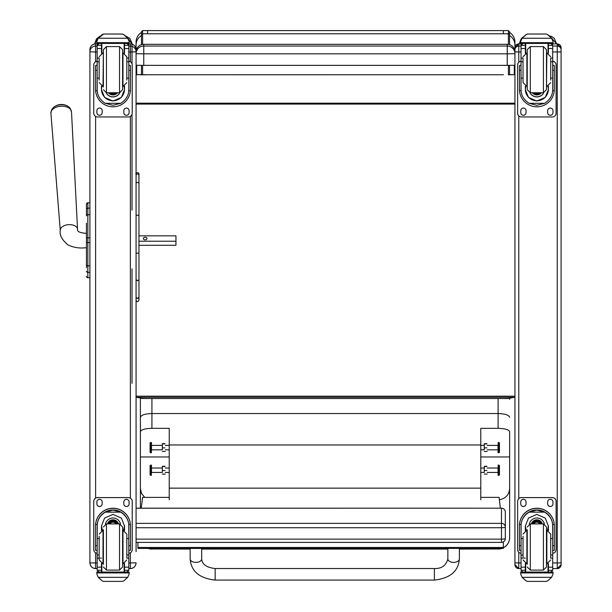 <?xml version="1.0" encoding="UTF-8"?>
<svg xmlns="http://www.w3.org/2000/svg" width="612" height="612" viewBox="0 0 612 612"><rect width="100%" height="100%" fill="white"/><g stroke="black" fill="none" stroke-linecap="round" stroke-linejoin="round"><path stroke-width="0.92" d="M434.39 580.077L215.149 580.077C199.42 578.309 191.082 571.264 190.141 558.932A5.768 3.465 0 0 0 195.917 562.397A5.768 3.465 0 0 0 201.685 558.932C202.014 564.31 206.504 567.508 215.149 568.533L215.149 580.077L215.149 568.533L434.39 568.533L434.39 580.077C450.118 578.309 458.449 571.264 459.39 558.932A5.768 3.465 180 0 1 453.622 562.397A5.768 3.465 180 0 1 447.854 558.932L447.854 548.413M503.332 547.725A11.536 11.421 -0 0 0 509.635 537.543L509.635 488.621C509.108 494.848 505.68 498.558 499.361 499.759M459.39 549.079L498.099 548.972A11.536 11.421 -0 0 0 501.656 548.413M148.418 548.428A11.536 11.421 -0 0 0 151.921 548.972L190.141 549.079M144.73 497.388L141.525 493.486L140.385 488.621L140.385 508.174M509.635 477.888L509.635 537.543A11.536 11.536 0 0 1 503.332 547.824M140.385 488.621L140.385 431.743C141.035 429.678 144.883 428.538 151.921 428.331L169.233 428.331L169.233 499.828M140.385 398.075L140.385 431.743M169.233 456.965L140.385 456.965L140.385 417.353C141.074 415.043 144.914 413.773 151.921 413.544L498.099 413.544L498.099 428.331C505.137 428.538 508.985 429.678 509.635 431.743L509.635 456.965L480.787 456.965M140.385 505.382L140.385 499.4M480.787 499.828L480.787 428.331L498.099 428.331M509.635 431.743L509.635 488.621M509.635 417.353C508.954 415.043 505.107 413.773 498.099 413.544L498.099 398.534M169.233 488.139L480.787 488.139M509.635 399.338L509.559 398.167L514.937 397.272L136.071 397.272L136.071 396.178L514.937 396.178L514.937 518.67M140.385 399.338L140.469 398.083M480.787 444.962L169.233 444.962M151.378 442.507L151.378 452.727L151.493 442.614L150.552 442.499L150.552 452.727L151.378 452.727M150.552 442.499L150.07 442.981L150.07 452.245L150.552 452.727M151.378 465.12L151.378 475.348L151.493 465.235L150.552 465.112L150.552 475.348L151.378 475.348M150.552 465.112L150.07 465.594L150.07 474.866L150.552 475.348M162.333 472.342L162.333 466.382L162.333 472.342M165.255 474.078L162.341 474.086M162.616 466.26L164.98 466.26M162.616 466.52L164.98 466.52M162.616 470.49L164.98 470.49M162.333 449.728L162.333 443.769L162.333 449.728M165.255 451.457L162.341 451.465M162.616 443.646L164.98 443.646M162.616 443.899L164.98 443.899M162.616 447.869L164.98 447.869M498.16 475.34L498.16 465.112L498.038 475.226L498.987 475.348L498.987 465.112L498.16 465.112M498.987 475.348L499.461 474.866L499.461 465.594L498.987 465.112M498.16 452.727L498.16 442.499L498.038 452.605L498.987 452.727L498.987 442.499L498.16 442.499M498.987 452.727L499.461 452.245L499.461 442.981L498.987 442.499M484.276 449.728L484.276 443.769L484.276 449.728M487.206 451.457L484.283 451.465M484.559 443.646L486.923 443.646M484.559 443.899L486.923 443.899M484.559 447.869L486.923 447.869M484.276 472.342L484.276 466.382L484.276 472.342M487.206 474.078L484.283 474.086M484.559 466.26L486.923 466.26M484.559 466.52L486.923 466.52M484.559 470.49L486.923 470.49M136.071 542.4L501.473 542.4A3.848 3.848 0 0 0 505.321 538.552A3.848 0.581 180 0 1 501.473 539.134L501.473 542.354M136.071 508.22L501.473 508.174L501.473 527.728A3.848 0.581 0 0 0 504.915 527.406A3.848 0.581 0 0 0 505.321 527.146A3.848 3.802 180 0 0 501.473 523.344L136.071 523.344M501.473 508.22A3.848 3.802 0 0 1 505.321 512.022A3.848 3.848 0 0 0 501.473 508.174L136.071 508.174L136.071 443.876M505.321 538.552L505.321 512.022M509.551 44.653L509.551 31.755L508.396 30.6L508.396 44.385M508.396 65.354L508.396 74.748L509.551 74.817L509.551 65.354L509.551 74.588L514.279 74.733L509.551 74.733M504.25 398.519A11.536 6.625 0 0 1 503.401 398.534L508.664 398.519M508.396 74.748L509.551 74.817M141.456 74.733L136.728 74.733L141.456 74.588L141.456 65.354L141.456 74.817L145.174 74.656M503.401 74.763L147.607 74.748M504.028 398.519L142.344 398.519M508.396 30.6L503.401 30.6L503.401 33.782L142.604 33.782L142.604 30.6L141.456 31.755L141.456 44.653L141.456 35.81M146.758 398.519A11.536 6.625 180 0 0 147.607 398.534L141.456 398.404M141.456 44.653L141.456 35.511A11.536 11.23 180 0 0 136.071 45.013L136.071 48.493A11.536 0.65 -0 0 1 137.05 48.233M147.607 74.763L141.456 74.817M146.957 398.519L147.607 398.534M503.401 398.519L509.551 398.404M141.456 398.167L136.071 397.272M514.937 45.831L514.937 564.715A3.848 3.848 0 0 0 518.785 568.563L518.785 562.948L514.937 562.849M513.965 48.256L514.937 48.509L514.937 42.136C514.814 37.967 513.017 34.708 509.551 32.382M514.279 74.733L514.279 65.293M136.071 53.711L136.071 65.254L143.759 65.354L143.759 53.818L507.249 53.818L507.249 46.022L143.759 46.022L143.759 53.818L136.071 53.711A7.696 7.696 -0 0 1 143.759 46.022L143.759 44.301L507.249 44.301A7.696 7.696 180 0 1 514.937 51.989L514.937 49.909L514.937 51.882L518.785 51.982L518.785 46.061A3.848 3.848 180 0 0 514.937 49.909L514.937 47.744A3.848 3.848 180 0 1 518.785 43.903L514.937 47.744M136.728 65.293L136.728 74.733M141.456 32.375C137.991 34.708 136.193 37.967 136.071 42.136L136.071 45.013M136.071 551.642L136.071 48.493M514.937 103.183L136.071 103.183M514.937 104.078L136.071 104.078M169.233 497.38L142.611 497.388L141.211 508.174M500.356 508.174L499.086 497.365L480.787 497.365M137.922 547.48L137.922 548.428L503.332 548.413L503.332 547.465L137.922 547.48L137.922 542.4M503.332 541.918L503.332 547.465M86.453 212.792L86.453 213.32M86.453 237.846L86.453 263.849M86.453 257.3L86.453 237.869L87.837 237.869L87.837 242.566L89.91 242.566M86.453 233.379L86.453 247.799C84.93 247.523 77.877 249.474 68.001 244.93C61.95 239.797 59.379 234.977 60.282 230.456A8.652 5.202 176.2 0 1 68.575 224.658A8.652 5.202 176.2 0 1 77.548 229.324C76.997 231.527 79.958 232.881 86.43 233.379L86.453 223.212M86.453 267.719L86.453 264.009L86.453 267.719M89.91 237.869L87.837 237.869L87.837 202.802A1.385 1.385 180 0 0 86.453 204.186A1.385 1.385 180 0 1 87.837 202.802L86.453 204.186L86.453 209.335L86.453 204.217M86.453 264.713L86.453 264.009M89.91 208.164L87.837 208.164A1.385 1.17 180 0 0 86.453 209.335L86.453 215.868A1.385 1.17 180 0 1 87.837 214.69L89.91 214.69M86.453 276.333A1.385 1.385 -0 0 0 87.837 277.718L87.409 277.695M86.453 276.372A1.385 1.385 -0 0 0 87.837 277.756A1.385 1.385 -0 0 1 86.453 276.372L86.499 276.723M143.759 44.301A7.696 7.696 0 0 0 136.071 51.989A7.696 7.696 180 0 1 143.759 44.301L507.249 44.301L507.249 46.022A7.696 7.696 -0 0 1 514.937 53.711L507.249 53.818L507.249 65.354L514.937 65.254L514.937 53.711M143.759 65.354L507.249 65.354M67.771 106.167A9.356 5.623 176.2 0 0 53.864 107.077L51.829 109.334L50.903 113.166A10.32 6.204 -3.8 0 1 60.795 106.243A10.32 6.204 -3.8 0 1 71.505 111.812L70.089 108.14L67.771 106.167A12.5 12.5 0 0 0 53.864 107.077M138.955 241.22L175.942 241.22L175.942 235.842L138.955 235.842M146.972 238.535A1.805 1.438 180 0 1 143.369 238.535A1.805 1.438 180 0 1 146.972 238.535M138.955 245.274L175.942 245.267L175.942 241.22M136.071 210.138L136.071 214.223M136.071 51.752A5.692 5.692 0 0 0 130.379 46.061L130.379 43.896L128.26 43.896L130.379 43.896A5.692 5.692 0 0 1 136.071 49.595L136.071 51.836L130.379 51.982L130.379 61.72M136.071 562.803L130.379 562.948L130.379 568.563L128.818 568.563L130.379 568.563C133.829 568.227 135.734 566.329 136.071 562.872A5.692 5.692 0 0 1 130.379 568.563M95.602 568.563C92.144 568.227 90.247 566.329 89.91 562.872A5.692 5.692 180 0 0 95.602 568.563L97.155 568.563L95.602 568.563L95.602 562.948L89.91 562.872L89.91 560.072M89.91 551.642L89.91 516.635M89.91 51.752A5.692 5.692 0 0 1 95.602 46.061L95.602 43.896A5.692 5.692 0 0 0 89.91 49.595L89.91 562.803M561.097 52.303L561.097 47.79M552.697 46.061L557.249 46.061L557.249 43.896L561.097 47.744L561.097 564.715A3.848 3.848 0 0 1 557.249 568.563L557.249 562.948L561.097 562.849M561.097 551.259L561.097 517.186M507.249 44.301A7.696 7.696 0 0 1 514.937 51.989L514.937 49.909M99.159 538.591L97.155 538.591L97.155 526.052C97.186 520.269 99.878 515.633 105.226 512.145L112.99 510.056L120.748 512.145L105.226 512.145M120.748 512.145C126.103 515.633 128.788 520.269 128.818 526.052L128.818 538.591L126.822 538.591M124.511 530.558L124.511 526.052L121.383 518.066L112.99 514.424L104.598 518.066L101.462 526.052L101.462 530.558M130.44 550.379L128.895 550.379L130.44 550.379L130.44 525.677A17.45 17.442 180 0 0 112.99 508.235A17.45 17.442 180 0 0 95.541 525.677L95.541 550.379L97.079 550.379L95.541 550.379M99.159 555.015L97.155 555.015L97.216 524.461L95.594 524.461L95.541 525.792M95.594 524.461A17.45 17.442 0 0 1 112.99 508.35A17.45 17.442 0 0 1 130.387 524.461L128.765 524.461L128.818 555.015L126.822 555.015M130.44 525.792L130.387 524.461M128.818 555.015L128.818 570.2A1.92 1.92 -50.9 0 1 128.818 570.308L126.898 572.075L124.511 572.075L126.898 572.075M128.818 570.308L124.511 570.308L124.511 572.075M98.272 577.346L102.235 580.91L103.596 581.4L122.385 581.4L123.746 580.91L127.701 577.346L98.272 577.346L96.834 574.071L96.834 571.998L98.509 571.998M103.596 581.4L122.377 581.4M97.216 524.461A15.835 15.828 0 0 1 112.99 509.964A15.835 15.828 0 0 1 128.765 524.461M124.511 570.308L124.511 563.453M124.511 525.938L123.609 530.29M102.372 530.29L101.47 525.938M124.511 525.869A11.521 11.521 0 0 1 123.555 530.275M102.426 530.275A11.521 11.521 0 0 1 101.47 525.869M105.463 524.086A7.696 7.688 0 0 1 120.518 524.086M101.837 563.591L101.837 572.029L124.144 572.029L124.144 563.591M129.147 571.998L127.464 571.998L129.147 571.998L129.147 574.071L127.701 577.346M97.155 555.015L97.155 570.2A1.92 1.92 50.9 0 0 97.163 570.308L99.029 572.075L101.462 572.075L99.083 572.075M101.462 572.075L101.462 563.453M97.155 553.347A3.848 3.848 0 0 1 93.758 549.53L93.758 501.427A3.848 3.848 0 0 1 97.606 497.579L128.375 497.579A3.848 3.848 0 0 1 132.223 501.427L132.223 549.53A3.848 3.848 0 0 1 128.818 553.347M93.758 501.465A3.848 3.848 0 0 1 97.606 497.617L128.375 497.617A3.848 3.848 0 0 1 132.223 501.465M123.808 503.867L123.808 501.947A2.647 2.647 0 0 1 126.455 499.3A2.647 2.647 0 0 1 129.094 501.947L129.094 503.867A2.647 2.647 0 0 1 126.455 506.507A2.647 2.647 0 0 1 123.808 503.867M96.88 503.867L96.88 501.947A2.647 2.647 0 0 1 99.526 499.3A2.647 2.647 0 0 1 102.173 501.947L102.173 503.867A2.647 2.647 0 0 1 99.526 506.507A2.647 2.647 0 0 1 96.88 503.867M129.094 503.829A2.647 2.647 0 0 1 126.455 506.468A2.647 2.647 0 0 1 123.808 503.829M102.173 503.829A2.647 2.647 0 0 1 99.526 506.468A2.647 2.647 0 0 1 96.88 503.829M116.073 523.926A3.634 3.626 180 0 0 109.908 523.926M116.418 523.926A3.932 3.932 180 0 0 109.556 523.926M116.724 523.926A4.2 4.2 180 0 0 109.25 523.926M117.068 523.926A4.506 4.506 180 0 0 108.913 523.926M103.374 529.701L103.374 564.318M119.531 570.086L119.531 523.926L122.607 527.001L122.607 567.003L119.531 570.086L106.45 570.086L103.374 567.003M126.822 557.739L126.822 534.085L122.974 530.237L122.974 563.774L126.822 559.926M99.159 536.242L99.159 559.926L103.007 563.774L103.007 530.237L99.159 534.085M128.818 542.393L128.818 551.619M97.155 551.619L97.155 542.393M126.822 78.129L128.818 78.129L128.818 89.635C128.788 95.258 126.103 99.825 120.748 103.313L112.99 105.287L105.226 103.313L120.748 103.313M105.226 103.313C99.878 99.825 97.186 95.258 97.155 89.635L97.155 78.129L99.159 78.129M101.462 86.124L101.462 89.635L104.598 97.438L112.99 101.049L121.383 97.438L124.511 89.635L124.511 86.124M128.788 90.698L130.387 90.698L130.44 65.53L128.895 65.53L130.44 65.538M130.387 90.698A17.45 17.442 0 0 1 112.99 106.809A17.45 17.442 0 0 1 95.594 90.698L97.193 90.698M95.541 65.538L97.079 65.538L95.541 65.53L95.594 90.698M99.159 61.812L97.155 61.812L97.155 45.234L97.362 44.393L99.083 43.368M126.898 43.368L128.619 44.393L128.818 45.234L128.818 78.129M97.155 45.464A1.92 1.92 56.8 0 1 97.163 45.349L101.462 45.349L101.462 43.429M124.511 53.221L124.511 43.429M97.163 45.349L99.083 43.49L101.462 43.49M97.423 39.313L96.834 41.509L98.272 38.089L102.235 34.524L103.596 34.035L98.272 38.258L127.701 38.258L129.147 41.509L129.147 43.429L96.834 43.429L96.834 42.656L129.147 42.656M129.147 41.509L127.701 38.089L123.746 34.524L122.385 34.035L103.596 34.035L122.377 34.058L123.746 34.524M127.701 38.258L123.746 34.632M101.462 45.349L101.462 53.221M101.462 89.406L101.898 86.277M124.083 86.277L124.511 89.406M124.511 89.337A11.521 11.521 0 0 1 112.99 100.781A11.521 11.521 0 0 1 101.47 89.337M119.853 92.733A7.696 7.688 0 0 1 106.128 92.733M119.791 92.741A7.696 7.688 0 0 1 106.19 92.741M101.837 43.429L101.837 53.083M124.144 43.429L124.144 53.083M96.834 41.509L96.834 42.656M126.822 61.812L128.818 61.812M97.155 61.812L97.155 78.129M124.511 45.349L128.818 45.349A1.92 1.92 -56.8 0 1 128.818 45.464M128.818 45.349L126.898 43.429M122.377 34.035L103.596 34.035M97.423 39.459L98.272 38.258M128.818 61.223A3.848 3.848 0 0 1 132.223 65.04L132.223 113.105A3.848 3.848 0 0 1 128.375 116.953L97.606 116.953A3.848 3.848 0 0 1 93.758 113.105L93.758 65.04A3.848 3.848 0 0 1 97.155 61.223M102.173 110.703L102.173 112.623A2.647 2.647 0 0 1 99.526 115.27A2.647 2.647 0 0 1 96.88 112.623L96.88 110.703A2.647 2.647 0 0 1 99.526 108.056A2.647 2.647 0 0 1 102.173 110.703M129.094 110.703L129.094 112.623A2.647 2.647 0 0 1 126.455 115.27A2.647 2.647 0 0 1 123.808 112.623L123.808 110.703A2.647 2.647 0 0 1 126.455 108.056A2.647 2.647 0 0 1 129.094 110.703M96.88 65.53L96.88 65.522A2.647 2.647 0 0 1 97.155 64.352M129.094 65.522L129.094 65.53A2.647 2.647 0 0 0 128.818 64.352M93.758 65.04L93.758 65.002A3.848 3.848 0 0 1 97.155 61.185M128.818 61.185A3.848 3.848 0 0 1 132.223 65.002L132.223 65.04M102.173 112.585A2.647 2.647 0 0 1 99.526 115.232A2.647 2.647 0 0 1 96.88 112.585M129.094 112.585A2.647 2.647 0 0 1 126.455 115.232A2.647 2.647 0 0 1 123.808 112.585M111.851 92.749A3.634 3.626 180 0 0 114.13 92.749M111.545 92.749A3.634 3.626 180 0 0 114.436 92.749M110.887 92.749A3.932 3.932 180 0 0 115.094 92.749M110.412 92.749A4.2 4.2 180 0 0 115.561 92.749M109.953 92.749A4.506 4.506 180 0 0 116.028 92.749M122.607 89.666L122.607 49.671L119.531 46.596L119.531 92.749L122.607 89.673M122.607 86.981L122.607 52.364M103.374 86.981L103.374 49.671L103.374 86.981M99.159 58.584L99.159 80.05M126.822 80.05L126.822 56.748L122.974 52.9L122.974 86.445L126.822 82.597M97.155 65.056L97.155 74.289M128.818 65.056L128.818 74.289M523.031 538.591L521.034 538.591L521.034 526.052C521.064 520.269 523.75 515.633 529.105 512.145L536.862 510.056L544.626 512.145L529.105 512.145M544.626 512.145C549.974 515.633 552.667 520.269 552.697 526.052L552.697 538.591L550.693 538.591M548.39 530.558L548.39 526.052L545.254 518.066L536.862 514.424L528.47 518.066L525.341 526.052L525.341 530.558M554.311 550.379L552.774 550.379L554.311 550.379L554.311 525.677A17.45 17.442 180 0 0 536.862 508.235A17.45 17.442 180 0 0 519.412 525.677L519.412 550.379L520.957 550.379L519.412 550.379M523.031 555.015L521.034 555.015L521.087 524.461L519.466 524.461L519.412 525.792M519.466 524.461A17.45 17.442 0 0 1 536.862 508.35A17.45 17.442 0 0 1 554.258 524.461L552.636 524.461L552.697 555.015L550.693 555.015M554.311 525.792L554.258 524.461M552.697 555.015L552.697 570.2A1.92 1.92 -50.9 0 1 552.69 570.308L550.769 572.075L548.39 572.075L550.769 572.075M552.69 570.308L548.39 570.308L548.39 572.075M522.151 577.346L526.106 580.91L527.475 581.4L546.256 581.4L547.618 580.91L551.58 577.346L522.151 577.346L520.705 574.071L520.705 571.998L522.388 571.998L520.705 571.998M527.467 581.4L546.256 581.4M521.087 524.461A15.835 15.828 0 0 1 536.862 509.964A15.835 15.828 0 0 1 552.636 524.461M548.39 570.308L548.39 563.453M548.383 525.938L547.48 530.29M526.244 530.29L525.341 525.938M548.383 525.869A11.521 11.521 0 0 1 547.426 530.275M526.297 530.275A11.521 11.521 0 0 1 525.341 525.869M529.334 524.086A7.696 7.688 0 0 1 544.389 524.086M525.708 563.591L525.708 572.029L548.015 572.029L548.015 563.591M553.019 571.998L551.336 571.998L553.019 571.998L553.019 574.071L551.58 577.346M521.034 555.015L521.034 570.2A1.92 1.92 50.9 0 0 521.034 570.308L522.908 572.075L525.341 572.075L522.954 572.075M525.341 572.075L525.341 563.453M521.034 553.347A3.848 3.848 0 0 1 517.63 549.53L517.63 501.427A3.848 3.848 0 0 1 521.478 497.579L552.246 497.579A3.848 3.848 0 0 1 556.094 501.427L556.094 549.53A3.848 3.848 0 0 1 552.697 553.347M517.63 501.465A3.848 3.848 0 0 1 521.478 497.617L552.246 497.617A3.848 3.848 0 0 1 556.094 501.465M547.679 503.867L547.679 501.947A2.647 2.647 0 0 1 550.326 499.3A2.647 2.647 0 0 1 552.973 501.947L552.973 503.867A2.647 2.647 0 0 1 550.326 506.507A2.647 2.647 0 0 1 547.679 503.867M520.758 503.867L520.758 501.947A2.647 2.647 0 0 1 523.398 499.3A2.647 2.647 0 0 1 526.045 501.947L526.045 503.867A2.647 2.647 0 0 1 523.398 506.507A2.647 2.647 0 0 1 520.758 503.867M552.973 503.829A2.647 2.647 0 0 1 550.326 506.468A2.647 2.647 0 0 1 547.679 503.829M526.045 503.829A2.647 2.647 0 0 1 523.398 506.468A2.647 2.647 0 0 1 520.758 503.829M539.945 523.926A3.634 3.626 180 0 0 533.779 523.926M540.297 523.926A3.932 3.932 180 0 0 533.434 523.926M540.603 523.926A4.2 4.2 180 0 0 533.129 523.926M540.939 523.926A4.506 4.506 180 0 0 532.784 523.926M527.246 529.694L527.246 564.318M543.402 570.086L543.402 523.926L546.478 527.001L546.478 567.003L543.402 570.086L530.321 570.086L527.246 567.003M550.693 557.739L550.693 534.085L546.845 530.237L546.845 563.774L550.693 559.926M523.031 536.242L523.031 557.739M552.697 542.393L552.697 551.619M521.034 551.619L521.034 542.393M550.693 78.129L552.697 78.129L552.697 89.635C552.667 95.258 549.974 99.825 544.626 103.313L536.862 105.287L529.105 103.313L544.626 103.313M529.105 103.313C523.75 99.825 521.064 95.258 521.034 89.635L521.034 78.129L523.031 78.129M525.341 86.124L525.341 89.635L528.47 97.438L536.862 101.049L545.254 97.438L548.39 89.635L548.39 86.124M552.659 90.698L554.258 90.698L554.311 65.53L552.774 65.53L554.311 65.538M554.258 90.698A17.45 17.442 0 0 1 536.862 106.809A17.45 17.442 0 0 1 519.466 90.698L521.064 90.698M519.412 65.538L520.957 65.538L519.412 65.53L519.466 90.698M523.031 61.812L521.034 61.812L521.034 45.234L521.233 44.393L522.954 43.368M550.769 43.368L552.491 44.393L552.697 45.234L552.697 78.129M521.034 45.464A1.92 1.92 56.8 0 1 521.034 45.349L525.341 45.349L525.341 43.429M548.39 53.221L548.39 43.429M521.034 45.349L522.954 43.49L525.341 43.49M521.302 39.313L520.705 41.509L522.151 38.089L526.106 34.524L527.475 34.035L526.106 34.632L522.151 38.258L551.58 38.258L553.019 41.509L553.019 43.429L520.705 43.429L520.705 42.656L553.019 42.656M553.019 41.509L551.58 38.089L547.618 34.524L546.256 34.058L547.618 34.524M551.58 38.258L547.618 34.632M527.467 34.035L546.256 34.035M525.341 45.349L525.341 53.221M525.341 89.406L525.769 86.277M547.954 86.277L548.39 89.406M548.383 89.337A11.521 11.521 0 0 1 536.862 100.781A11.521 11.521 0 0 1 525.341 89.337M543.724 92.733A7.696 7.688 0 0 1 530 92.733M543.663 92.741A7.696 7.688 0 0 1 530.061 92.741M525.708 43.429L525.708 53.083M548.015 43.429L548.015 53.083M520.705 41.509L520.705 42.656M550.693 61.812L552.697 61.812M521.034 61.812L521.034 78.129M548.39 45.349L552.69 45.349A1.92 1.92 -56.8 0 1 552.697 45.464M552.69 45.349L550.769 43.429M521.302 39.459L522.151 38.258M552.697 61.223A3.848 3.848 0 0 1 556.094 65.04L556.094 113.105A3.848 3.848 0 0 1 552.246 116.953L521.478 116.953A3.848 3.848 0 0 1 517.63 113.105L517.63 65.04A3.848 3.848 0 0 1 521.034 61.223M526.045 110.703L526.045 112.623A2.647 2.647 0 0 1 523.398 115.27A2.647 2.647 0 0 1 520.758 112.623L520.758 110.703A2.647 2.647 0 0 1 523.398 108.056A2.647 2.647 0 0 1 526.045 110.703M552.973 110.703L552.973 112.623A2.647 2.647 0 0 1 550.326 115.27A2.647 2.647 0 0 1 547.679 112.623L547.679 110.703A2.647 2.647 0 0 1 550.326 108.056A2.647 2.647 0 0 1 552.973 110.703M520.758 65.53L520.758 65.522A2.647 2.647 0 0 1 521.034 64.352M552.973 65.522L552.973 65.53A2.647 2.647 0 0 0 552.697 64.352M517.63 65.04L517.63 65.002A3.848 3.848 0 0 1 521.034 61.185M552.697 61.185A3.848 3.848 0 0 1 556.094 65.002L556.094 65.04M526.045 112.585A2.647 2.647 0 0 1 523.398 115.232A2.647 2.647 0 0 1 520.758 112.585M552.973 112.585A2.647 2.647 0 0 1 550.326 115.232A2.647 2.647 0 0 1 547.679 112.585M535.722 92.749A3.634 3.626 180 0 0 538.002 92.749M535.416 92.749A3.634 3.626 180 0 0 538.308 92.749M534.758 92.749A3.932 3.932 180 0 0 538.965 92.749M534.291 92.749A4.2 4.2 180 0 0 539.44 92.749M533.825 92.749A4.506 4.506 180 0 0 539.899 92.749M546.478 89.666L546.478 49.671L543.402 46.596L543.402 92.749L546.478 89.673M546.478 86.981L546.478 52.364M527.246 86.973L527.246 52.364M530.321 46.596L530.321 92.749L527.246 89.673L527.246 49.671L530.321 46.596L543.402 46.596M523.031 58.584L523.031 82.597L526.878 86.445L526.878 52.9L523.031 56.748M550.693 80.05L550.693 58.584M521.034 65.056L521.034 74.289M552.697 65.056L552.697 74.289M136.071 174.558L136.071 173.846C134.816 173.051 138.771 171.773 138.955 173.846L138.955 175.323A1.446 1.408 180 0 0 137.509 173.923A1.446 1.408 180 0 0 136.071 175.323M136.071 272.944L136.071 268.92M136.071 258.318L136.071 245.335M136.071 235.566L136.071 224.482M136.071 253.154L138.955 253.154L138.955 279.539L137.509 280.824L136.071 279.539M138.955 175.323L138.955 272.944M138.955 279.539L138.955 296.942A1.446 1.346 180 0 1 137.509 298.289A1.446 1.346 180 0 1 136.071 296.942A1.446 1.262 180 0 0 138.955 296.942L138.955 279.539M136.071 300.4C136.805 301.968 137.769 301.968 138.955 300.4L138.955 296.942M138.955 174.558L138.955 224.482M132.031 44.906L132.031 63.801M132.031 114.306L132.031 210.138M132.031 268.92L132.031 383.341M94.585 43.988L97.759 38.808M127.809 38.219L131.985 44.133L131.741 42.435L129.629 38.327L125.804 36.047M519.236 43.896L520.896 40.17M551.336 37.776L556.606 43.896L554.273 38.327L551.328 36.299L549.515 35.901M498.099 548.413L498.099 548.972L459.39 548.972M447.854 548.972L201.685 548.972M190.141 548.972L151.921 548.972L151.921 548.428M151.921 428.331L151.921 398.534M151.493 450.065L151.493 445.161M151.493 472.678L151.493 467.775M498.038 467.775L498.038 472.678M498.038 445.161L498.038 450.065M136.071 527.728L501.473 527.728L501.473 539.134L136.071 539.134M509.551 34.907A1.155 1.125 180 0 0 508.396 33.782L503.401 33.782M142.604 74.748L142.604 65.354M142.604 44.385L142.604 33.782A1.155 1.125 180 0 0 141.456 34.907M147.607 33.782L147.607 30.6L142.604 30.6M509.551 35.511A11.536 11.23 -0 0 1 514.937 45.013M89.91 277.718L87.837 277.718L87.837 242.566L86.453 242.566M87.837 202.802L89.91 202.802L87.837 202.802M86.453 264.636A1.385 1.17 0 0 0 87.837 265.815L89.91 265.815M86.453 271.185A1.385 1.17 -0 0 0 87.837 272.363L89.91 272.363M87.837 208.179L87.837 214.322M128.818 46.061L130.379 46.061L130.379 51.982L128.818 51.982M130.379 116.395L130.379 498.137M130.379 552.812L130.379 562.948L128.818 562.948M89.91 51.836L95.602 51.982L95.602 46.061L97.155 46.061M97.155 562.948L95.602 562.948L95.602 552.812M95.602 498.137L95.602 116.395M95.602 61.72L95.602 51.982L97.155 51.982M95.602 43.896L97.713 43.896L95.602 43.896C92.144 44.232 90.247 46.13 89.91 49.587M521.034 562.948L518.785 562.948L518.785 552.276M518.785 498.681L518.785 115.852M518.785 62.256L518.785 51.982L521.034 51.982M521.034 46.061L518.785 46.061L518.785 43.903L521.592 43.903L518.785 43.896M557.249 43.903L552.139 43.903L557.249 43.896A3.848 3.848 180 0 1 561.097 47.744M552.697 562.948L557.249 562.948L557.249 51.982L552.697 51.982M561.097 51.882L557.249 51.982L557.249 46.061A3.848 3.848 180 0 1 561.097 49.909M518.785 568.563L521.034 568.563L518.785 568.563L514.937 564.723M552.697 568.563L557.249 568.563L552.697 568.563M97.079 545.674L95.541 545.674M130.44 545.674L128.895 545.674M98.517 571.998L96.834 571.998M129.147 572.136L96.834 572.136M101.462 558.106L100.169 558.106M99.159 558.106L97.155 558.106M128.818 558.106L126.822 558.106M128.818 567.148L124.511 567.148M101.462 567.148L97.155 567.148M101.462 570.308L97.163 570.308M129.147 572.939L96.834 572.939M117.167 523.926A4.506 4.506 180 0 0 108.806 523.926M117.42 523.926A4.735 4.735 180 0 0 108.561 523.926M118.277 523.926A5.546 5.546 180 0 0 107.704 523.926M118.521 523.926A5.776 5.776 180 0 0 107.46 523.926M119.531 523.926L106.45 523.926L106.45 570.086M124.511 43.49L126.898 43.49M128.895 70.281L130.44 70.281M95.541 70.281L97.079 70.281M96.834 43.429L129.147 43.429M126.822 58.025L128.818 58.025M97.155 58.025L99.159 58.025M97.155 48.516L101.462 48.516M124.511 48.516L128.818 48.516M109.877 92.749A4.735 4.735 180 0 0 111.667 93.728M114.306 93.728A4.735 4.735 180 0 0 116.104 92.749M108.745 92.749A5.546 5.546 180 0 0 117.236 92.749M108.454 92.749A5.776 5.776 180 0 0 117.527 92.749L112.333 94.914L108.454 92.749M103.374 89.673L106.45 92.749L106.45 46.596L103.374 49.671M103.374 52.9L103.007 86.445L99.159 82.597M520.957 545.674L519.412 545.674M554.311 545.674L552.774 545.674M553.019 572.136L520.705 572.136M525.341 558.106L524.048 558.106M523.031 558.106L521.034 558.106M552.697 558.106L550.693 558.106M552.697 567.148L548.39 567.148M525.341 567.148L521.034 567.148M525.341 570.308L521.034 570.308M553.019 572.939L520.705 572.939M541.046 523.926A4.506 4.506 180 0 0 532.685 523.926M541.291 523.926A4.735 4.735 180 0 0 532.432 523.926M542.148 523.926A5.546 5.546 180 0 0 531.576 523.926M542.393 523.926A5.776 5.776 180 0 0 531.331 523.926M543.402 523.926L530.321 523.926L530.321 570.086M523.031 534.085L526.878 530.237L526.878 563.774L523.031 559.926M548.39 43.49L550.769 43.49M552.774 70.281L554.311 70.281M519.412 70.281L520.957 70.281M520.705 43.429L553.019 43.429M550.693 58.025L552.697 58.025M521.034 58.025L523.031 58.025M521.034 48.516L525.341 48.516M548.39 48.516L552.697 48.516M533.748 92.749A4.735 4.735 180 0 0 535.546 93.728M538.185 93.728A4.735 4.735 180 0 0 539.975 92.749M532.616 92.749A5.546 5.546 180 0 0 541.107 92.749M532.325 92.749A5.776 5.776 180 0 0 541.398 92.749L536.204 94.914L532.325 92.749M546.478 86.445L546.845 52.9L550.693 56.748M138.955 183.569A1.446 1.232 180 0 0 136.071 183.569M138.955 215.638A1.446 0.405 180 0 0 137.509 215.233A1.446 0.405 180 0 0 136.071 215.638M124.335 43.429L124.335 43.896M459.39 558.932L459.39 548.413M447.854 558.932C446.117 565.542 441.627 568.747 434.39 568.533M190.141 548.428L190.141 558.932M201.685 548.428L201.685 558.932M201.685 549.079L447.854 549.079M498.099 549.079A11.536 11.536 0 0 0 501.978 548.413M148.096 548.428A11.536 11.536 0 0 0 151.921 549.079M151.738 449.828L162.333 449.828M165.255 449.828L169.233 449.828M151.738 445.398L162.333 445.398M165.255 445.398L169.233 445.398M151.738 472.441L162.333 472.441M165.255 472.441L169.233 472.441M151.738 468.019L162.333 468.019M165.255 468.019L169.233 468.019M497.801 468.019L487.206 468.019M484.276 468.019L480.787 468.019M497.801 472.441L487.206 472.441M484.276 472.441L480.787 472.441M497.801 445.398L487.206 445.398M484.276 445.398L480.787 445.398M497.801 449.828L487.206 449.828M484.276 449.828L480.787 449.828M147.607 30.6L503.401 30.6M87.179 277.596L86.644 277.083M77.548 229.324L71.505 111.812M60.282 230.456L50.903 113.166M130.379 43.896C133.829 44.232 135.734 46.13 136.071 49.587M557.249 568.563L561.097 564.723M106.45 523.926L103.374 527.001M106.45 92.749L119.531 92.749M106.45 46.596L119.531 46.596M103.007 52.9L99.159 56.748M530.321 523.926L527.246 527.001M530.321 92.749L543.402 92.749M546.845 86.445L550.693 82.597M99.901 36.292L96.551 38.763L94.562 43.995M522.992 37.087L521.194 38.763L519.213 43.896"/></g></svg>

